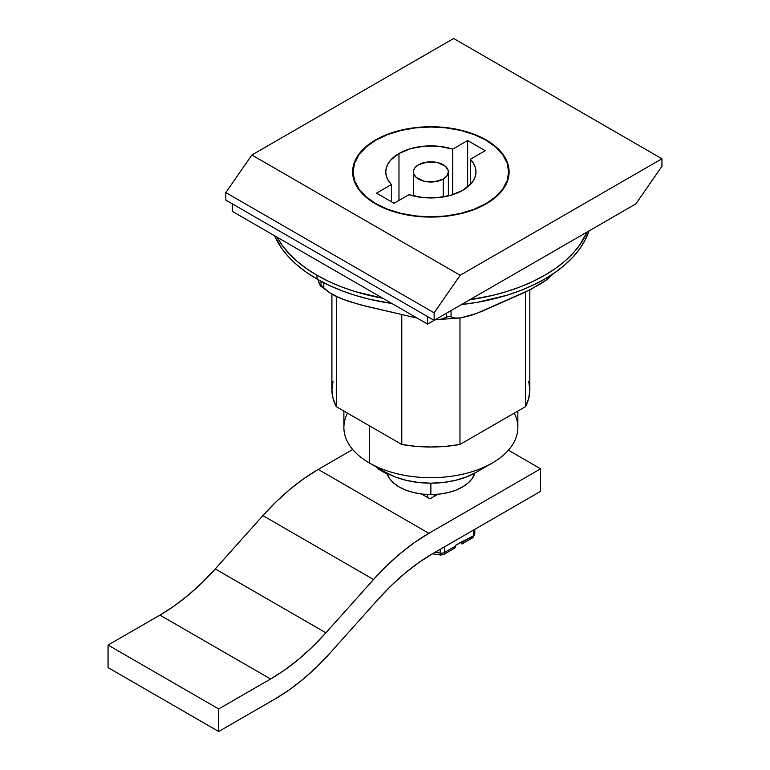 <?xml version="1.0" encoding="UTF-8"?>
<svg xmlns="http://www.w3.org/2000/svg" width="770" height="770" viewBox="0 0 770 770"><rect width="100%" height="100%" fill="white"/><g stroke="black" fill="none" stroke-linecap="round" stroke-linejoin="round"><path stroke-width="1.16" d="M486.197 139.967L495.928 146.81L503.156 154.626L507.613 163.096L509.114 171.912L507.613 180.719L503.156 189.199L495.928 197.005L486.197 203.848L474.339 209.469L460.816 213.646L446.138 216.216L430.873 217.082L415.608 216.216L400.929 213.646L387.397 209.469L375.539 203.848A78.242 45.17 180 0 1 352.622 171.912A78.242 45.17 180 0 1 400.929 130.178A78.242 45.17 180 0 1 486.197 139.967A78.242 45.17 180 0 1 509.114 171.912A78.242 45.17 180 0 1 460.816 213.646A78.242 45.17 180 0 1 375.539 203.848L365.808 197.005L358.579 189.199L354.123 180.719L352.622 171.912L354.123 163.096L358.579 154.626L365.808 146.81L375.539 139.967L387.397 134.346L400.929 130.178L415.608 127.599L430.873 126.732L446.138 127.599L460.816 130.178L474.339 134.346L486.197 139.967M514.245 413.144A86.991 50.223 180 0 1 492.377 462.972A86.991 50.223 180 0 1 369.359 462.972L385.626 472.366A63.977 36.941 0 0 0 476.11 472.366L466.408 476.957L455.349 480.374L443.347 482.472L430.873 483.185L418.389 482.472L406.387 480.374L395.328 476.957L385.626 472.366L369.359 462.972A86.991 50.223 0 0 0 464.156 473.858A86.991 50.223 0 0 0 517.854 427.456L517.854 411.055M369.359 425.762L369.359 462.972L369.359 425.762M401.776 314.824L401.776 444.483A98.955 57.134 0 0 0 459.959 444.483L459.959 317.991L459.959 444.483L445.58 446.369L430.873 447.004L416.166 446.369L401.776 444.483L336.288 406.666L336.288 296.508L336.288 406.666L333.015 398.369L331.909 389.88A98.955 57.134 0 0 0 336.288 406.666L401.776 444.483L401.776 314.824M525.458 406.666A98.955 57.134 0 0 0 529.827 389.88L528.73 398.369L525.458 406.666L459.959 444.483L525.458 406.666L525.458 292.051L525.458 406.666M225.831 200.094L434.126 320.349L635.904 203.848L434.126 320.349L225.831 200.094L225.831 192.577L225.831 200.094M661.94 158.755L453.655 38.5L251.867 155.001L225.831 192.577L434.126 312.832L434.126 320.349L434.126 312.832L460.162 275.256L661.94 158.755L661.94 166.272L661.94 158.755L453.655 38.5L251.867 155.001L460.162 275.256L661.94 158.755M661.94 166.272L635.904 203.848L661.94 166.272M434.126 312.832L225.831 192.577L251.867 155.001L460.162 275.256L434.126 312.832M331.909 294.169L331.909 389.88L333.015 381.381M528.73 381.381L529.827 389.88L529.827 289.924M343.882 411.055L343.882 427.456A86.991 50.223 0 0 0 369.359 462.972L369.359 462.972A86.991 50.223 180 0 1 347.491 413.144M443.231 179.054A17.489 10.097 180 0 1 424.174 181.239A17.489 10.097 180 0 1 413.375 171.912A17.489 10.097 180 0 1 418.505 164.77A17.489 10.097 180 0 1 437.562 162.576A17.489 10.097 180 0 1 448.361 171.912A17.489 10.097 180 0 1 443.231 179.054L443.231 196.956L443.231 179.054L447.024 175.772L448.361 171.912L448.025 169.939L445.406 166.301L437.562 162.576L427.456 162.008L418.505 164.77L414.712 168.043L413.711 169.939L413.711 173.876L416.329 177.524L424.174 181.239L434.28 181.816L443.231 179.054M485.87 204.04L485.87 203.665A77.789 44.91 180 0 1 401.103 213.396A77.789 44.91 180 0 1 353.083 171.912A77.789 44.91 180 0 1 375.866 140.15A77.789 44.91 180 0 1 460.633 130.419A77.789 44.91 180 0 1 508.652 171.912A77.789 44.91 180 0 1 485.87 203.665L485.87 204.04M398.976 153.499L398.976 200.47L398.976 153.499A45.103 26.045 180 0 1 452.741 149.13L452.741 194.685L452.741 149.13L467.64 140.525L485.216 150.679L470.316 159.284L473.319 163.105L475.215 167.157L475.966 171.335L475.533 175.531L473.945 179.631L471.24 183.53L462.76 190.325L450.989 195.214L437.139 197.698L422.643 197.515L408.995 194.685L394.096 203.29L376.52 193.145L391.42 184.54A45.103 26.045 180 0 1 385.76 171.912A45.103 26.045 180 0 1 398.976 153.499L410.747 148.6L424.597 146.117L439.092 146.3L452.741 149.13L467.64 140.525L485.216 150.679L470.316 159.284L470.316 184.54L470.316 159.284A45.103 26.045 180 0 1 475.976 171.912A45.103 26.045 180 0 1 408.995 194.685L394.096 203.29L376.52 193.145L391.42 184.54L391.42 201.75L391.42 184.54L388.417 180.709L386.521 176.657L385.77 172.48L386.203 168.284L387.791 164.183L390.506 160.295L398.976 153.499M485.87 203.665L495.543 196.86L502.733 189.093L507.16 180.671L508.652 171.912L507.16 163.144L502.733 154.722L495.543 146.954L485.87 140.15L474.079 134.567L460.633 130.419L446.042 127.868L430.873 127.002L415.694 127.868L401.103 130.419L387.656 134.567L375.866 140.15L366.193 146.954L359.003 154.722L354.575 163.144L353.083 171.912L354.575 180.671L359.003 189.093L366.193 196.86L375.866 203.665L387.656 209.248L401.103 213.396L415.694 215.956L430.873 216.813L446.042 215.956L460.633 213.396L474.079 209.248L485.87 203.665M467.64 186.985L467.64 140.525L467.64 186.985M430.873 483.185L430.873 494.571A44.641 25.776 -0 0 0 474.907 473.04L472.116 478.661L467.987 483.117L462.433 487.025L455.676 490.23L447.957 492.608L439.574 494.08L430.873 494.571L430.873 483.185M386.829 473.04A44.641 25.776 0 0 0 430.873 494.571L422.162 494.08L413.779 492.608L406.069 490.23L399.303 487.025L393.749 483.117L389.62 478.661L386.829 473.04M434.126 494.504L434.126 496.448L434.126 494.504M427.61 497.507L427.61 494.504L427.61 497.507M316.961 279.01A161.094 93.006 0 0 0 391.901 303.495L369.225 299.174L354.931 295.276L341.37 290.579L328.675 285.141L316.961 279.01L316.961 275.256L316.961 279.01L306.344 272.253L296.922 264.918L288.798 257.093L282.041 248.835L274.563 235.745A161.094 93.006 0 0 0 316.961 279.01M461.471 304.564A161.094 93.006 0 0 0 589.031 230.913L585.027 240.25L579.694 248.835L572.938 257.093L564.814 264.918L555.391 272.253L544.775 279.01L533.061 285.141L520.366 290.579L506.804 295.276L477.631 302.244L461.471 304.564M587.173 231.982A161.094 93.006 180 0 1 469.835 299.732L492.511 295.42L506.804 291.512L520.366 286.825L533.061 281.387L544.775 275.256L555.391 268.489L564.814 261.165L572.938 253.33L579.694 245.081L587.173 231.982M382.854 298.269A161.094 93.006 180 0 1 316.961 275.256L328.675 281.387L341.37 286.825L354.931 291.512L382.854 298.269M276.709 236.486L282.041 245.081L288.798 253.33L296.922 261.165L306.344 268.489L316.961 275.256A161.094 93.006 180 0 1 277.094 237.208M232.338 203.848L427.61 316.595L427.61 324.112L629.398 207.611L427.61 324.112L232.338 211.365L427.61 324.112L427.61 316.595L232.338 203.848L232.338 211.365L232.338 203.848M553.765 273.379L546.854 279.645L530.751 289.453L476.659 313.438L460.614 317.904L455.532 318.048L451.056 316.826L451.056 310.579L451.056 316.826L448.852 316.278L441.297 319.136L435.387 319.82C440.248 319.627 443.953 318.751 446.494 317.173L448.852 316.278L451.056 316.826C453.241 318.039 456.427 318.405 460.614 317.904L471.24 315.353L482.097 311.272L525.313 292.109L541.551 283.341L546.854 279.645L553.765 273.379M329.675 292.764L341.072 298.635L360.004 304.728L417.234 318.116L366.337 306.344L347.357 300.974L334.931 295.834L329.021 292.321L323.814 287.864L323.814 282.744L323.814 287.864L321.918 285.949L320.272 285.747L317.673 278.682L319.444 284.197L321.013 285.757L320.407 285.882L329.675 292.764L321.013 285.757L321.013 281.271L321.013 285.757M446.494 313.207L446.494 317.173L446.494 313.207M434.376 319.848L460.614 317.904M108.06 645.068L218.709 708.949L218.709 731.5L108.06 667.609L108.06 645.068L159.939 615.115A184.107 106.299 120 0 0 215.263 568.924L262.888 515.611L373.537 579.502A184.107 106.299 -60 0 1 428.861 533.312L318.212 469.421L352.708 449.507L318.212 469.421A184.107 106.299 120 0 0 262.888 515.611L373.537 579.502L325.922 632.805L215.263 568.924L325.922 632.805A184.107 106.299 -60 0 1 270.597 678.996L159.939 615.115L270.597 678.996L218.709 708.949L108.06 645.068L108.06 667.609L218.709 731.5L274.948 699.035L289.212 689.891L303.293 679.063L317.038 666.656L330.272 652.835A184.107 106.299 -60 0 1 274.948 699.035L218.709 731.5L218.709 708.949L270.597 678.996L284.852 669.862L298.943 659.024L312.687 646.627L325.922 632.805L373.537 579.502L386.781 565.681L400.525 553.274L414.606 542.446L428.861 533.312L318.212 469.421L303.948 478.555L289.867 489.393L276.122 501.79L262.888 515.611L215.263 568.924L202.029 582.736L188.284 595.143L174.203 605.98L159.939 615.115L108.06 645.068M330.272 652.835L377.897 599.532A184.107 106.299 -60 0 1 433.221 553.341L540.607 491.347L540.607 468.795L508.421 450.209L540.607 468.795L428.861 533.312L540.607 468.795L540.607 491.347L433.221 553.341L418.967 562.475L404.876 573.313L391.131 585.71L377.897 599.532L330.272 652.835M378.667 468.343L377.878 468.795L387.214 474.185L377.878 468.795L378.667 468.343M421.536 494.003L429.949 498.864L437.938 494.244L429.949 498.864L421.536 494.003M461.74 541.772L461.74 543.957L461.74 541.772M454.098 548.413L455.128 547.663L455.503 546.132L444.656 552.388L444.656 546.738L444.656 552.388A4.601 2.656 180 0 1 440.209 553.072L435.06 552.273L440.209 553.072L440.209 549.308L440.209 553.072A4.601 2.656 0 0 0 444.656 552.388L455.503 546.132L455.503 545.372L473.444 535.766L473.444 530.116L473.444 535.766L463.242 541.657L462.837 543.235L461.74 543.957A4.601 2.656 60 0 0 462.289 543.764L472.491 537.874A4.601 2.656 -120 0 0 473.444 535.766A4.601 2.656 0 0 0 474.792 533.889L474.792 529.337M466.197 539.953L470.191 537.643L472.491 537.874L474.638 533.196L472.491 537.874M462.289 543.764A4.601 2.656 60 0 0 463.242 541.657L463.242 540.906L455.503 545.372L455.503 546.132A4.601 2.656 -120 0 1 454.55 548.23L443.703 554.496A4.601 2.656 60 0 1 441.403 554.265M444.656 552.388A4.601 2.656 60 0 1 443.703 554.496A4.601 2.656 -120 0 0 444.656 552.388M440.209 553.072A4.601 0.972 98.8 0 0 440.7 555.054A4.601 0.972 -81.2 0 1 440.209 553.072M492.377 462.972L476.11 472.366M413.375 171.912L413.375 195.917M353.083 176.802L353.083 171.912M508.652 176.802L508.652 171.912M448.361 171.912L448.361 195.917M432.461 553.784L440.7 555.054L443.703 554.496"/></g></svg>

